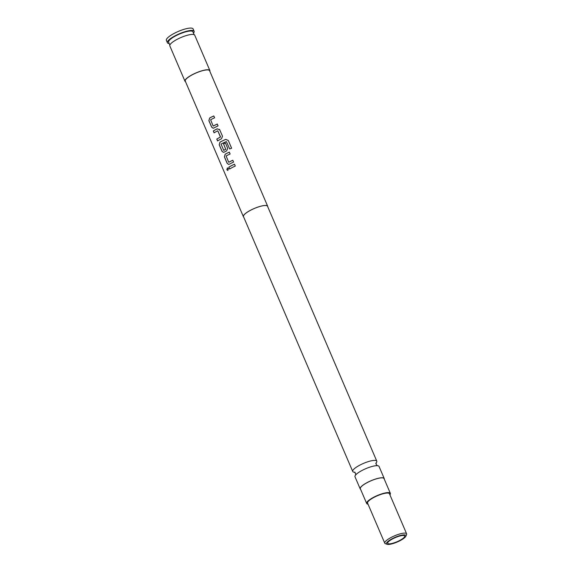 <?xml version="1.0" encoding="UTF-8"?>
<svg xmlns="http://www.w3.org/2000/svg" width="573" height="573" viewBox="0 0 573 573"><rect width="100%" height="100%" fill="white"/><g stroke="black" fill="none" stroke-linecap="round" stroke-linejoin="round"><path stroke-width="0.86" d="M227.488 167.903L226.958 169.73L227.875 170.453M228.419 168.62L227.417 167.91L226.858 169.751L227.803 170.468L228.419 168.62M354.458 472.216A13.086 3.173 -23.2 0 1 352.724 471.464A13.086 3.173 -23.2 0 1 359.865 465.118A13.086 3.173 -23.2 0 1 376.783 461.15A13.086 3.173 -23.2 0 1 376.132 462.927M213.822 115.968A13.086 3.173 -23.2 0 0 210.843 117.408A13.086 3.173 -23.2 0 0 209.661 118.045L208.866 120.652L211.645 127.149L213.07 128.216L213.872 128.008A13.215 3.202 -23.2 0 1 215.061 127.356A13.215 3.202 -23.2 0 1 218.077 125.902L217.282 124.047A13.215 3.202 -23.2 0 0 214.266 125.501A13.215 3.202 -23.2 0 0 213.299 126.024L213.357 126.031A13.086 3.173 -23.2 0 1 214.316 125.516A13.086 3.173 -23.2 0 1 217.296 124.076M209.661 118.045L208.937 120.652L211.724 127.149L213.106 128.216M217.625 140.908L216.845 139.089A13.086 3.173 -23.2 0 1 219.488 137.577A13.086 3.173 -23.2 0 1 220.505 137.062L220.462 137.047A13.215 3.202 -23.2 0 0 219.438 137.57A13.215 3.202 -23.2 0 0 216.766 139.096L217.561 140.951A13.215 3.202 -23.2 0 1 220.233 139.425A13.215 3.202 -23.2 0 1 221.5 138.781L222.51 136.238L219.502 129.355M214.152 132.807L213.371 130.981A13.086 3.173 -23.2 0 1 216.014 129.477A13.086 3.173 -23.2 0 1 217.267 128.839L217.231 128.818A13.215 3.202 -23.2 0 0 215.964 129.462A13.215 3.202 -23.2 0 0 213.292 130.988L214.087 132.843A13.215 3.202 -23.2 0 1 216.759 131.317A13.215 3.202 -23.2 0 1 217.783 130.794L220.462 137.047M223.563 150.298L223.785 150.362A13.086 3.173 -23.2 0 1 224.745 149.847A13.086 3.173 -23.2 0 1 225.762 149.331L225.719 149.317A13.215 3.202 -23.2 0 0 224.695 149.84A13.215 3.202 -23.2 0 0 223.728 150.355L221.049 144.109A13.215 3.202 -23.2 0 1 222.016 143.587A13.215 3.202 -23.2 0 1 226.371 141.56L229.701 148.973A13.215 3.202 -23.2 0 1 231.621 148.228L228.283 140.435L225.748 139.397A13.215 3.202 -23.2 0 0 221.135 141.531A13.215 3.202 -23.2 0 0 219.946 142.176L219.208 144.783L221.987 151.279L223.413 152.346L224.215 152.139A13.215 3.202 -23.2 0 1 225.404 151.494A13.215 3.202 -23.2 0 1 226.672 150.849L227.682 148.3L225.397 142.978A13.215 3.202 -23.2 0 0 223.527 143.852L225.719 149.317M223.449 152.346L222.066 151.279L219.28 144.783L220.003 142.183A13.086 3.173 -23.2 0 1 221.185 141.538A13.086 3.173 -23.2 0 1 225.748 139.425L225.748 139.397M225.762 149.331L223.57 143.873A13.086 3.173 -23.2 0 1 225.411 143.006M229.336 152.167A13.086 3.173 -23.2 0 0 226.356 153.607A13.086 3.173 -23.2 0 0 225.175 154.244L224.38 156.852L227.159 163.348L228.584 164.408L229.386 164.2A13.215 3.202 -23.2 0 1 230.575 163.556A13.215 3.202 -23.2 0 1 233.591 162.102L232.796 160.247A13.215 3.202 -23.2 0 0 229.78 161.701A13.215 3.202 -23.2 0 0 228.813 162.223L228.871 162.231A13.086 3.173 -23.2 0 1 229.83 161.715A13.086 3.173 -23.2 0 1 232.81 160.275M225.175 154.244L224.451 156.844L227.237 163.348L228.62 164.408M229.666 168.999L228.885 167.18A13.086 3.173 -23.2 0 1 231.528 165.669A13.086 3.173 -23.2 0 1 234.507 164.236M388.372 543.763A9.254 2.242 156.8 0 0 398.393 541.134A9.254 2.242 156.8 0 0 404.696 536.02A9.254 2.242 156.8 0 0 404.015 535.562A9.254 2.242 156.8 0 0 393.995 538.19A9.254 2.242 156.8 0 0 387.692 543.304A9.254 2.242 156.8 0 0 388.372 543.763M405.132 534.974A10.572 2.564 156.8 0 0 392.512 538.563A10.572 2.564 156.8 0 0 387.033 544.286A10.572 2.564 156.8 0 0 387.255 544.35A10.572 2.564 156.8 0 0 397.497 541.893A10.572 2.564 156.8 0 0 405.856 536.221A10.572 2.564 156.8 0 0 405.132 534.974M387.033 544.286L385.385 543.684A11.897 2.886 -23.2 0 1 384.755 543.168A11.897 2.886 -23.2 0 1 392.863 536.593A11.897 2.886 -23.2 0 1 405.741 533.212A11.897 2.886 -23.2 0 1 406.622 533.8A11.897 2.886 -23.2 0 1 406.558 534.609L405.856 536.221M406.622 533.8L389.447 493.725A11.897 2.886 156.8 0 0 388.566 493.138A11.897 2.886 156.8 0 0 375.695 496.526A11.897 2.886 156.8 0 0 367.58 503.101L384.755 543.168M368.052 504.204A12.885 3.123 -23.2 0 1 366.67 503.488A12.885 3.123 -23.2 0 1 373.703 497.242A12.885 3.123 -23.2 0 1 390.356 493.339A12.885 3.123 -23.2 0 1 389.919 494.828M366.67 503.488L360.353 488.755A12.885 3.123 -23.2 0 1 367.386 482.509A12.885 3.123 -23.2 0 1 384.046 478.605L390.356 493.339M360.575 489.263A13.086 3.173 -23.2 0 1 360.173 488.833L354.995 476.75A13.086 3.173 -23.2 0 1 356.041 474.544A13.086 3.173 -23.2 0 1 362.136 470.412A13.086 3.173 -23.2 0 1 376.733 465.677A13.086 3.173 -23.2 0 1 379.047 466.443L384.225 478.527A13.086 3.173 -23.2 0 1 384.261 479.107M209.854 71.346A13.544 3.28 156.8 0 0 209.876 70.551L194.72 35.197A13.544 3.28 156.8 0 0 177.207 39.301A13.544 3.28 156.8 0 0 169.816 45.869L184.972 81.223A13.544 3.28 156.8 0 0 185.559 81.76M209.876 70.551A13.544 3.28 156.8 0 0 192.363 74.655A13.544 3.28 156.8 0 0 184.972 81.223M352.724 471.464L243.482 216.58A13.086 3.173 -23.2 0 1 250.623 210.241A13.086 3.173 -23.2 0 1 267.541 206.273L376.783 461.15M243.661 216.995A13.215 3.202 -23.2 0 1 243.367 216.63A13.215 3.202 -23.2 0 1 250.58 210.227A13.215 3.202 -23.2 0 1 267.663 206.223A13.215 3.202 -23.2 0 1 267.72 206.688M243.367 216.63L185.272 81.094A13.215 3.202 -23.2 0 1 192.485 74.691A13.215 3.202 -23.2 0 1 209.568 70.68L267.663 206.223M209.603 118.045A13.215 3.202 -23.2 0 1 210.792 117.401A13.215 3.202 -23.2 0 1 213.808 115.939L214.603 117.794A13.215 3.202 -23.2 0 0 211.587 119.256A13.215 3.202 -23.2 0 0 210.62 119.771L213.135 125.96M219.724 129.742L217.231 128.818M225.117 154.237A13.215 3.202 -23.2 0 1 226.306 153.593A13.215 3.202 -23.2 0 1 229.322 152.139L230.117 153.994A13.215 3.202 -23.2 0 0 227.101 155.448A13.215 3.202 -23.2 0 0 226.134 155.971L228.648 162.159M231.478 165.661A13.215 3.202 -23.2 0 1 234.493 164.2L235.288 166.063A13.215 3.202 -23.2 0 0 232.273 167.517A13.215 3.202 -23.2 0 0 229.601 169.042L228.806 167.187A13.215 3.202 -23.2 0 1 231.478 165.661M169.837 45.074L168.605 42.201A13.215 3.202 -23.2 0 1 175.818 35.798A13.215 3.202 -23.2 0 1 192.9 31.787L194.132 34.659M169.178 43.555A14.54 3.524 -23.2 0 1 167.388 42.724A14.54 3.524 -23.2 0 1 175.324 35.676A14.54 3.524 -23.2 0 1 194.111 31.271A14.54 3.524 -23.2 0 1 193.481 33.141M167.388 42.724L166.378 40.368A14.54 3.524 -23.2 0 1 174.314 33.32A14.54 3.524 -23.2 0 1 193.101 28.915L194.111 31.271M360.173 488.833A13.086 3.173 -23.2 0 1 367.314 482.487A13.086 3.173 -23.2 0 1 384.225 478.527M217.783 130.794L220.533 136.861M231.592 148.242L228.283 140.435M228.269 140.478L225.748 139.425M219.738 129.763L217.267 128.839M375.738 463.356L376.167 462.848L376.21 464.524L377.399 465.72M355.045 472.231L354.379 472.188L355.561 473.377L355.611 475.053"/></g></svg>
